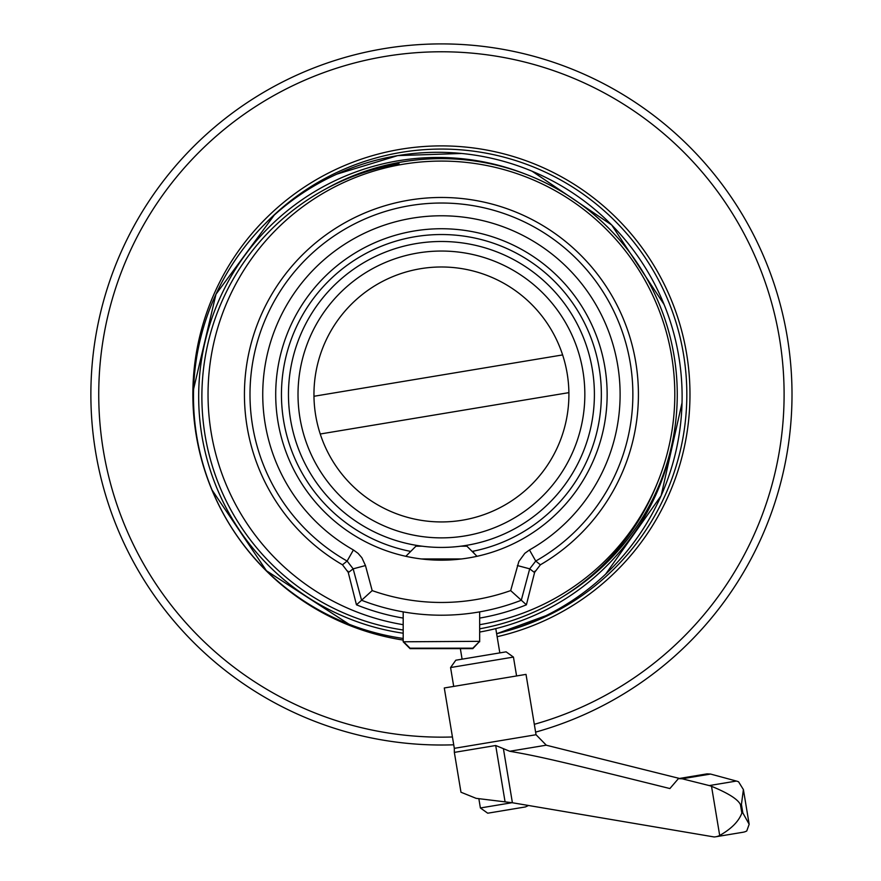 <?xml version="1.0" encoding="UTF-8"?>
<svg xmlns="http://www.w3.org/2000/svg" width="881" height="881" viewBox="0 0 881 881"><rect width="100%" height="100%" fill="white"/><g stroke="black" fill="none" stroke-linecap="round" stroke-linejoin="round"><path stroke-width="1.32" d="M325.166 189.283A235.833 235.833 0 0 1 644.253 274.134A235.833 235.833 0 0 1 565.767 594.851M403.19 624.684A233.377 233.377 0 0 1 428.629 161.432A233.377 233.377 0 0 1 673.403 368.897A233.377 233.377 0 0 1 479.671 624.684M534.932 571.141L526.398 604.818A226.869 226.869 0 0 1 479.671 618.088M403.19 618.088A226.869 226.869 0 0 1 356.464 604.818L347.918 571.141M526.398 604.818L510.672 590.6A208.004 208.004 0 0 1 372.178 590.6L361.573 600.258A220.746 220.746 0 0 0 521.288 600.258L529.701 568.84L534.481 572.518L540.383 564.798A197.003 197.003 0 0 0 592.219 267.703A197.003 197.003 0 0 0 290.631 267.703A197.003 197.003 0 0 0 342.467 564.798L348.38 572.518L353.16 568.84L361.573 600.258L356.464 604.818M313.955 394.457A127.47 127.47 0 0 0 505.165 504.857A127.47 127.47 0 0 0 505.165 284.067A127.47 127.47 0 0 0 313.955 394.457M275.709 394.457A165.716 165.716 0 0 1 524.283 250.942A165.716 165.716 0 0 1 524.283 537.972A165.716 165.716 0 0 1 275.709 394.457M472.987 552.266L473.637 552.255M409.225 552.916L409.863 552.266M400.965 256.878A143.405 143.405 0 0 1 580.81 428.21A143.405 143.405 0 0 1 342.511 498.294A143.405 143.405 0 0 1 400.965 256.878M398.267 247.704A152.975 152.975 0 0 1 590.105 430.457A152.975 152.975 0 0 1 335.925 505.22A152.975 152.975 0 0 1 398.267 247.704M535.615 732.122A350.55 350.55 0 0 0 431.371 44.05A350.55 350.55 0 0 0 91.051 405.645A350.55 350.55 0 0 0 453.737 744.797M434.289 145.993A248.574 248.574 0 0 0 403.19 640.08A248.574 248.574 0 0 1 434.289 145.993A248.574 248.574 0 0 1 497.137 636.71A248.574 248.574 0 0 0 434.289 145.993M477.028 556.307L466.919 546.198L460.763 546.198M422.087 546.198L415.931 546.198L405.833 556.307M421.294 558.95L461.556 558.95M403.19 611.877L403.19 641.335L410.028 648.185L472.833 648.185L479.671 641.335L403.63 641.786M403.19 641.786L410.028 648.625L472.833 648.625L479.231 641.786M536.044 734.732L526.012 674.383L444.288 687.973L454.321 748.332L536.044 734.732L546.286 745.183L509.714 751.262C539.436 756.427 560.052 761.228 669.89 788.55L678.414 778.628L682.147 778.782A50417.218 41806.027 80.6 0 1 709.227 785.577A25.769 21.375 80.6 0 1 711.518 786.304C728.378 793.241 738.025 799.364 740.458 804.672L741.846 813.053C738.818 821.323 731.428 828.79 719.7 835.474A19.404 16.089 80.6 0 1 715.757 836.774A19.404 16.089 80.6 0 1 714.095 836.95L512.401 802.756L476.092 798.329L460.972 792.228L454.343 752.385L495.706 745.502L509.714 751.262M501.311 652.645L455.807 660.21L450.576 667.545L513.447 657.083L506.112 651.841L501.311 652.645M715.757 836.774L743.024 832.248A19.404 15.296 -99.4 0 0 746.758 830.981L749.169 824.275L742.826 812.888L741.439 804.507L743.399 789.585L738.575 781.799A25.769 20.318 -99.4 0 0 736.395 781.062A50417.218 39738.408 -99.4 0 0 710.56 774.058L707.003 773.87L678.414 778.628M711.518 786.304L719.7 835.474M679.46 778.452L546.209 745.194M512.984 809L495.75 811.875M528.534 805.487L525.45 806.93L487.722 813.207L480.387 807.965L478.879 798.858M472.139 551.418A159.924 159.924 0 0 0 600.027 373.918A159.924 159.924 0 0 0 431.139 234.864A159.924 159.924 0 0 0 410.722 551.418M372.178 590.6L365.472 565.547L361.86 557.717L358.082 553.367L353.402 549.964A178.689 178.689 0 0 1 304.22 279.993A178.689 178.689 0 0 1 578.63 279.993A178.689 178.689 0 0 1 529.459 549.964L524.801 553.345L518.865 561.461L510.672 590.6M540.383 564.798L535.736 561.054A191.43 191.43 0 0 0 588.42 271.822A191.43 191.43 0 0 0 294.441 271.822A191.43 191.43 0 0 0 347.125 561.054L342.467 564.798M529.459 549.964L535.736 561.054L529.701 568.84L517.389 565.547M365.472 565.547L353.16 568.84L347.125 561.054L353.402 549.964M403.19 638.45A244.301 244.301 0 0 1 397.727 155.618A244.301 244.301 0 0 1 677.048 347.114A244.301 244.301 0 0 1 496.631 633.725M525.164 173.998A239.136 239.136 0 0 0 198.688 398.939A239.136 239.136 0 0 0 403.19 633.219M479.671 632.051A239.136 239.136 0 0 0 675.055 426.646M657.667 482.248A235.954 235.954 0 0 1 479.671 628.814M403.19 630.003A235.954 235.954 0 0 1 399.093 163.855M452.438 736.968A342.687 342.687 0 0 1 451.259 737.012A342.687 342.687 0 0 1 98.881 404.302A342.687 342.687 0 0 1 431.591 51.913A342.687 342.687 0 0 1 534.315 724.314M264.774 224.137A245.392 245.392 0 0 1 684.097 357.983A245.392 245.392 0 0 1 506.806 630.983M710.56 774.058L682.147 778.782M736.395 781.062L709.227 785.577M741.439 804.507L740.458 804.672M742.826 812.888L741.846 813.053M503.447 748.905L512.401 802.756M495.706 745.502L505.088 801.941M512.048 802.701L480.387 807.965M336.773 174.174L397.727 155.607L461.622 153.47M532.135 171.244L611.722 225.018L664.098 304.529M682.037 402.804L661.135 495.684L605.676 574.115M545.978 615.665L496.642 633.736M348.909 624.166L266.469 570.767L212.09 490.067M193.622 388.917L215.988 294.21L274.244 215.14M562.618 354.922L313.966 396.274M568.895 392.64L320.244 434.003M479.671 611.877L479.671 641.786M749.169 824.275L743.399 789.585M454.343 752.385L454.321 748.332M499.824 652.887L495.783 628.605M462.096 659.164L460.345 648.625M516.585 675.947L513.447 657.083M453.704 686.409L450.576 667.545"/></g></svg>
